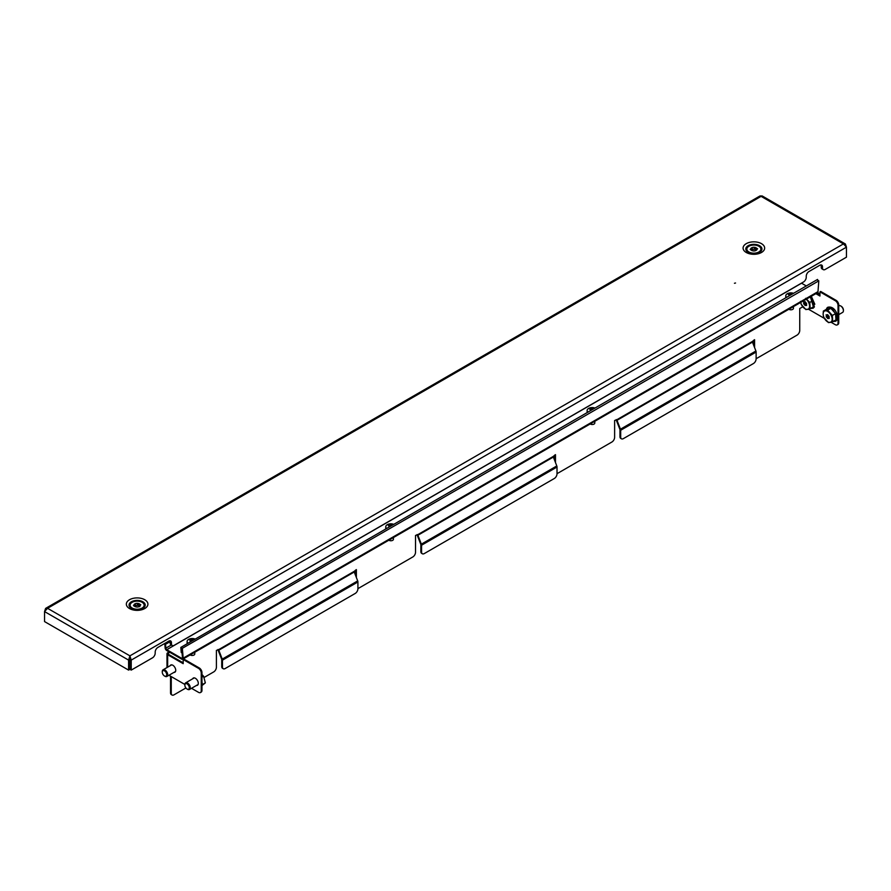 <?xml version="1.0" encoding="UTF-8"?>
<svg xmlns="http://www.w3.org/2000/svg" width="891" height="891" viewBox="0 0 891 891"><rect width="100%" height="100%" fill="white"/><g stroke="black" fill="none" stroke-linecap="round" stroke-linejoin="round"><path stroke-width="1.34" d="M734.451 283.26L735.543 283.004L734.451 283.26M140.522 609.689L142.838 608.353A8.075 4.655 180 0 0 142.838 601.759A8.075 4.655 180 0 0 131.423 601.759A8.075 4.655 180 0 0 131.423 608.353C135.232 610.057 139.029 610.057 142.838 608.353M757.261 253.612L759.577 252.276A8.075 4.655 180 0 0 759.577 245.693A8.075 4.655 180 0 0 748.162 245.693A8.075 4.655 180 0 0 748.162 252.276C751.971 253.991 755.768 253.991 759.577 252.276M45.608 608.397L44.55 611.582L47.557 608.308L45.608 608.397L759.978 195.964L762.206 195.964L845.392 243.989L846.45 247.163L131.233 660.097L129.975 659.362L129.908 655.854L131.233 660.097L131.233 670.099L152.484 657.836A3.831 2.216 120 0 0 155.19 653.148L155.19 652.101A3.831 2.216 -60 0 1 157.896 647.412L168.733 641.152A3.831 2.216 120 0 1 170.649 640.963A3.831 2.216 120 0 1 171.451 642.712L171.451 643.759A3.831 2.216 -60 0 0 172.241 645.518A3.831 2.216 -60 0 0 174.157 645.329L803.537 281.957A3.831 2.216 120 0 0 806.244 277.268L806.244 276.221A3.831 2.216 -60 0 1 808.95 271.532L819.787 265.273A3.831 2.216 120 0 1 821.702 265.084A3.831 2.216 120 0 1 822.493 266.832L821.235 266.108A3.831 2.216 120 0 0 820.956 264.905M131.233 670.099L129.975 669.375L129.975 659.362M845.392 243.989L843.443 243.9L761.092 196.354L47.557 608.308L129.908 655.854L128.582 660.097L129.841 659.362L129.841 669.375L128.582 670.099L128.582 660.097L44.55 611.582L44.55 621.584L128.582 670.099M129.908 657.313L129.841 659.362M129.908 655.854L843.443 243.9L846.45 247.163L846.45 257.176L825.2 269.45A3.831 2.216 -60 0 1 823.284 269.639A3.831 2.216 -60 0 1 822.493 267.879L822.493 266.832M172.241 645.518L170.972 644.783A3.831 2.216 -60 0 1 170.181 643.035L170.181 641.988A3.831 2.216 120 0 0 169.914 640.785M823.284 269.639L822.025 268.904A3.831 2.216 -60 0 1 821.235 267.155L821.235 266.108M755.501 249.402L754.287 249.369L754.287 247.286A3.196 1.838 -0 0 0 753.207 247.308A3.196 1.838 -0 0 0 752.305 247.509L751.336 247.988A3.196 1.838 -0 0 0 750.679 249.09L750.189 249.447L750.924 249.814A3.196 1.838 -0 0 0 752.238 250.694L753.452 250.939A3.196 1.838 -0 0 0 755.423 250.716L756.403 250.237A3.196 1.838 -0 0 0 757.06 249.135L757.55 248.778L756.815 248.411A3.196 1.838 -0 0 0 755.501 247.531L754.287 247.286M754.287 249.369A3.196 1.838 -0 0 0 753.207 249.391A3.196 1.838 -0 0 0 752.305 249.591L752.305 247.509M751.236 250.159A3.196 1.838 -0 0 1 751.336 250.07L751.336 247.988M752.305 249.591L751.336 249.614M752.416 245.148A7.028 4.054 -0 0 0 746.847 249.112A7.028 4.054 -0 0 0 755.323 253.077A7.028 4.054 -0 0 0 760.892 249.112A7.028 4.054 -0 0 0 752.416 245.148M746.858 249.369A7.028 4.054 -0 0 0 746.847 249.636A7.028 4.054 -0 0 0 746.992 250.471A7.028 4.054 -0 0 0 748.897 252.498A7.028 4.054 -0 0 0 750.467 253.178M757.272 253.178A7.028 4.054 -0 0 0 758.831 252.498A7.028 4.054 -0 0 0 760.892 249.636A7.028 4.054 -0 0 0 760.881 249.369M750.679 249.814L750.679 249.09M756.504 250.159A3.196 1.838 -0 0 0 755.501 249.614L755.501 247.531M756.815 249.814L756.815 248.411M134.485 606.214L134.485 604.143A3.196 1.838 0 0 0 134.04 604.711A3.196 1.838 0 0 0 133.94 605.178A3.196 1.838 0 0 0 133.94 605.267L133.483 605.624L134.263 605.98A3.196 1.838 0 0 0 135.666 606.816L136.902 607.016A3.196 1.838 0 0 0 138.851 606.738L139.776 606.214A3.196 1.838 0 0 0 140.321 605.178A3.196 1.838 0 0 0 140.321 605.1L140.778 604.744L140.01 604.376A3.196 1.838 0 0 0 138.606 603.541L137.359 603.341A3.196 1.838 0 0 0 135.41 603.63L134.485 604.143M133.94 605.98L133.94 605.267M130.342 604.154A7.028 4.054 0 0 0 130.108 605.178A7.028 4.054 0 0 0 136.234 609.199A7.028 4.054 0 0 0 143.93 606.214A7.028 4.054 0 0 0 144.153 605.178A7.028 4.054 0 0 0 138.027 601.158A7.028 4.054 0 0 0 130.342 604.154M130.119 605.446A7.028 4.054 0 0 0 130.108 605.702A7.028 4.054 0 0 0 132.169 608.575A7.028 4.054 0 0 0 133.728 609.255M140.533 609.255A7.028 4.054 0 0 0 142.103 608.575A7.028 4.054 0 0 0 143.93 606.738A7.028 4.054 0 0 0 144.153 605.702A7.028 4.054 0 0 0 144.142 605.446M138.606 605.468L137.359 605.423A3.196 1.838 0 0 0 135.41 605.713L135.41 603.63M135.41 605.713L134.485 605.746M137.359 605.423L137.359 603.341M139.776 606.704L139.776 606.214A3.196 1.838 0 0 0 138.606 605.635L138.606 603.541M140.01 605.98L140.01 604.376M164.768 643.447L165.125 647.724A2.294 1.325 -120 0 0 166.751 650.541L181.564 659.084A2.294 1.325 -120 0 0 182.711 659.206A2.294 1.325 -120 0 0 183.178 658.148L182.354 648.303L180.817 647.423L181.252 652.535L182.054 652.914M806.288 285.944L801.544 283.204A1.281 0.735 60 0 1 801.455 283.149M165.125 647.724L165.849 648.136A1.281 0.735 -120 0 0 166.751 649.706L181.564 658.249A1.281 0.735 -120 0 0 182.466 657.736L183.178 658.148L817.983 291.658A2.294 1.325 60 0 1 817.504 292.705L182.711 659.206M817.281 279.963L818.807 280.854L817.983 291.658M181.63 647.891L182.466 657.736L181.564 658.249M171.317 644.984L165.849 648.136L165.414 643.068M181.586 647.813L181.976 652.958M817.548 279.44L180.817 647.423M170.159 641.631L166.261 643.881L166.16 642.645M165.503 643.024L166.261 643.881M175.204 671.959A4.154 2.395 60 0 1 174.636 671.992L175.204 671.959M170.081 665.766A4.154 2.395 60 0 1 170.727 665.031A4.154 2.395 60 0 1 173.923 666.145A4.154 2.395 60 0 1 175.739 670.322A4.154 2.395 60 0 1 174.87 672.226A4.154 2.395 60 0 1 173.912 672.404M197.78 684.99A4.154 2.395 60 0 1 197.212 685.023L197.78 684.99M192.656 678.808A4.154 2.395 60 0 1 193.302 678.062A4.154 2.395 60 0 1 196.499 679.176A4.154 2.395 60 0 1 198.314 683.352A4.154 2.395 60 0 1 197.446 685.257A4.154 2.395 60 0 1 196.488 685.435M168.755 651.7A2.294 1.325 -120 0 0 168.733 652L167.653 652.836A2.294 1.325 0 0 0 166.985 653.771A2.294 1.325 0 0 0 167.653 654.707L183.178 663.672L183.178 659.507L183.902 659.084L199.261 667.949A3.831 2.216 60 0 1 201.967 672.638L201.243 673.061A3.831 2.216 -120 0 0 198.537 668.361L183.178 659.507M753.864 340.106L753.864 345.741M554.759 455.056L554.759 460.692M355.654 570.017L355.654 575.653M172.063 695.036L171.339 694.624A3.831 2.216 -60 0 1 170.537 692.875L171.261 693.287A3.831 2.216 120 0 0 172.063 695.036A3.831 2.216 120 0 0 173.979 694.846L185.896 687.963M170.537 676.191L170.537 692.875M169.502 652.123A1.281 0.735 -120 0 0 169.457 652.412L168.377 653.248A1.281 0.735 0 0 0 168.377 654.295L168.377 653.248M171.261 676.603L171.261 693.287M204.184 677.416L213.706 671.914A3.831 2.216 120 0 0 216.413 667.225L216.413 650.397L218.674 649.617A1.281 0.735 -120 0 0 218.796 650.207L354.239 572L357.692 580.91A2.294 1.325 60 0 1 357.915 581.968L357.915 588.762A3.831 2.216 120 0 1 355.197 593.462L225.178 668.528A3.831 2.216 120 0 1 223.262 668.718L222.538 668.306A3.831 2.216 -60 0 1 221.736 666.546L222.46 666.969A3.831 2.216 120 0 0 223.262 668.718M354.239 572A1.281 0.735 60 0 1 354.117 571.409L356.378 569.594L356.378 577.513M357.915 588.35A3.831 2.216 120 0 0 359.084 587.982L412.811 556.964A3.831 2.216 120 0 0 415.518 552.264L415.518 535.446L417.779 534.656A1.281 0.735 -120 0 0 417.901 535.246L553.344 457.05L556.797 465.948A2.294 1.325 60 0 1 557.02 467.018L557.02 473.812A3.831 2.216 120 0 1 554.313 478.5L424.283 553.578A3.831 2.216 120 0 1 422.367 553.768L421.643 553.344A3.831 2.216 -60 0 1 420.853 551.596L421.566 552.008A3.831 2.216 120 0 0 422.367 553.768M553.344 457.05A1.281 0.735 60 0 1 553.222 456.459L555.483 454.644L555.483 462.552M557.02 473.388A3.831 2.216 120 0 0 558.189 473.021L611.917 442.003A3.831 2.216 120 0 0 614.623 437.314L614.623 420.496L616.884 419.706A1.281 0.735 -120 0 0 617.006 420.296L752.45 342.099L755.913 350.998A2.294 1.325 60 0 1 756.125 352.068L756.125 358.861A3.831 2.216 120 0 1 753.418 363.55L623.388 438.617A3.831 2.216 120 0 1 621.472 438.806L620.749 438.394A3.831 2.216 -60 0 1 619.958 436.646L620.682 437.058A3.831 2.216 120 0 0 621.472 438.806M752.45 342.099A1.281 0.735 60 0 1 752.338 341.509L754.588 339.694L754.588 347.601M756.125 358.438A3.831 2.216 120 0 0 757.294 358.071L797.033 335.127A3.831 2.216 120 0 0 799.739 330.438L799.739 308.542L802.624 306.872A1.281 0.735 180 0 1 802.802 306.794M168.733 652.201L169.457 652.624M222.46 666.969L222.46 660.164A2.294 1.325 -120 0 0 222.249 659.106L218.796 650.207M221.736 666.546L221.736 659.752A1.281 0.735 -120 0 0 221.625 659.162L218.161 650.263A2.294 1.325 -120 0 1 217.972 649.506M421.566 552.008L421.566 545.214A2.294 1.325 -120 0 0 421.354 544.156L417.901 535.246M420.853 551.596L420.853 544.802A1.281 0.735 -120 0 0 420.73 544.212L417.278 535.302A2.294 1.325 -120 0 1 417.077 534.555M620.682 437.058L620.682 430.264A2.294 1.325 -120 0 0 620.459 429.195L617.006 420.296M619.958 436.646L619.958 429.841A1.281 0.735 -120 0 0 619.835 429.25L616.383 420.352A2.294 1.325 -120 0 1 616.182 419.594M815.855 293.662L819.965 296.035L819.965 291.858L835.312 300.724L836.036 300.312A3.831 2.216 60 0 1 838.743 305L838.743 322.72A3.831 2.216 60 0 1 837.952 324.48L837.228 324.892A3.831 2.216 -120 0 0 838.03 323.143L838.743 322.72M816.579 293.239L819.965 295.199M837.228 324.892A3.831 2.216 -120 0 1 835.312 324.703L830.991 322.208M824.342 318.365L808.415 309.177M819.965 291.858L820.689 291.446L836.036 300.312M838.743 305L838.03 305.413L838.03 323.143M838.03 305.413A3.831 2.216 -120 0 0 835.312 300.724M183.178 662.837L168.377 654.295M168.956 675.267L184.849 684.444M191.532 688.309L198.537 692.352A3.831 2.216 -120 0 0 200.453 692.541A3.831 2.216 -120 0 0 201.243 690.781L201.243 673.061M201.243 690.781L201.967 690.369L201.967 672.638M201.967 690.369A3.831 2.216 60 0 1 201.177 692.118L200.453 692.541M838.743 314.634L842.608 312.407A3.831 2.216 -120 0 0 843.409 310.647A3.831 2.216 -120 0 0 841.872 306.938A3.831 2.216 -120 0 0 840.703 305.958A3.831 2.216 -120 0 0 838.787 305.769L838.787 305.769M843.398 310.346A3.141 1.815 -120 0 0 843.409 310.09A3.141 1.815 -120 0 0 842.151 307.05A3.141 1.815 -120 0 0 841.182 306.237A3.141 1.815 -120 0 0 840.959 306.125M827.048 315.058L827.616 314.612L829.109 316.583L829.187 318.466L827.572 318.499L827.216 317.697L829.098 316.617M823.34 311.082L826.547 309.222L830.857 308.308L835.558 313.621L835.958 319.858L832.751 321.707L828.441 322.62L823.741 317.307L823.139 314.423L823.34 311.082L827.65 310.157L830.857 308.308M835.558 313.621L832.35 315.47L832.751 321.707M827.65 310.157L832.35 315.47M825.088 310.848A6.382 3.687 60 0 1 829.588 313.053A6.382 3.687 60 0 1 832.138 318.822A6.382 3.687 60 0 1 830.189 322.397A6.382 3.687 60 0 1 825.69 320.203A6.382 3.687 60 0 1 823.139 314.423A6.382 3.687 60 0 1 825.088 310.848M829.076 316.283L827.216 317.697M827.015 317.474L826.169 316.661L827.951 315.303M827.85 315.069L826.436 316.171M826.425 315.904L826.102 314.779L827.004 315.102M819.965 294.821A3.831 2.216 -120 0 0 819.297 293.907A3.831 2.216 -120 0 0 818.127 292.927A3.831 2.216 -120 0 0 817.559 292.671M819.965 294.52A3.141 1.815 -120 0 0 819.575 294.019A3.141 1.815 -120 0 0 818.606 293.206A3.141 1.815 -120 0 0 818.383 293.083M804.473 302.016L805.052 301.581L806.533 303.553L806.611 305.435L804.996 305.468L804.64 304.666L806.522 303.586M809.897 297.104L812.982 300.59L813.383 306.827L810.175 308.676L805.865 309.589L801.165 304.276L800.563 301.392M812.982 300.59L809.774 302.439L810.175 308.676M805.742 298.318L809.774 302.439M806.221 299.22A6.382 3.687 60 0 1 807.023 300.011A6.382 3.687 60 0 1 809.574 305.791A6.382 3.687 60 0 1 807.614 309.366A6.382 3.687 60 0 1 803.114 307.161A6.382 3.687 60 0 1 800.697 302.405M806.5 303.252L804.64 304.666M804.439 304.432L803.593 303.631L805.375 302.261M805.275 302.038L803.871 303.14M803.849 302.862L803.526 301.748L804.428 302.071M184.86 684.912A3.831 2.216 60 0 1 184.849 684.611A3.831 2.216 60 0 1 185.484 682.963A3.831 2.216 60 0 1 185.64 682.862A3.831 2.216 60 0 1 189.382 684.923A3.831 2.216 60 0 1 189.627 689.378A3.831 2.216 60 0 1 189.471 689.489A3.831 2.216 60 0 1 187.556 689.3A3.831 2.216 60 0 1 187.299 689.144M185.361 683.831A3.141 1.815 60 0 1 188.491 685.313A3.141 1.815 60 0 1 188.769 689.088A3.141 1.815 60 0 1 187.065 689.021A3.141 1.815 60 0 1 184.849 685.179A3.141 1.815 60 0 1 185.361 683.831M201.967 677.104L203.56 676.191L201.388 673.952M202.402 684.578L205.342 682.874L203.56 676.191M201.99 685.558L205.342 682.874M162.285 671.881A3.831 2.216 60 0 1 162.273 671.58A3.831 2.216 60 0 1 162.908 669.932A3.831 2.216 60 0 1 163.064 669.82A3.831 2.216 60 0 1 166.806 671.892A3.831 2.216 60 0 1 167.062 676.347A3.831 2.216 60 0 1 166.895 676.458A3.831 2.216 60 0 1 164.98 676.269A3.831 2.216 60 0 1 164.724 676.113M162.786 670.789A3.141 1.815 60 0 1 165.915 672.282A3.141 1.815 60 0 1 166.194 676.057A3.141 1.815 60 0 1 164.49 675.991A3.141 1.815 60 0 1 162.273 672.137A3.141 1.815 60 0 1 162.786 670.789M187.845 642.99A5.112 2.951 180 0 1 187.11 641.464A5.112 2.951 180 0 1 188.079 639.738A5.112 2.951 180 0 1 194.862 638.947M194.773 652.234L194.773 653.983A2.55 1.47 180 0 1 194.283 654.84A2.55 1.47 180 0 1 190.195 654.885M193.948 639.471A9.422 8.264 -74.3 0 0 193.77 639.393A9.422 8.264 -74.3 0 0 193.147 639.159A10.191 4.878 112.7 0 0 192.044 639.783A10.191 6.738 -128.6 0 0 190.518 639.404A9.422 6.905 70 0 0 189.627 640.117A10.191 6.738 -128.6 0 1 191.142 640.495A10.191 4.878 112.7 0 0 190.039 641.631A9.422 1.593 28 0 1 190.139 641.676M191.142 640.495L191.142 641.086M193.147 639.159L192.757 640.161M192.044 639.783L192.044 640.573M191.409 640.941L190.518 639.404M587.871 412.043A5.112 2.951 180 0 1 587.124 410.517A5.112 2.951 180 0 1 588.093 408.791A5.112 2.951 180 0 1 594.887 408M594.787 421.287L594.787 423.025A2.55 1.47 180 0 1 594.308 423.893A2.55 1.47 180 0 1 590.21 423.927M593.974 408.524A9.422 8.264 -74.3 0 0 593.796 408.446A9.422 8.264 -74.3 0 0 593.161 408.212A10.191 4.878 112.7 0 0 592.058 408.824A10.191 6.738 -128.6 0 0 590.544 408.457A9.422 6.905 70 0 0 589.642 409.169A10.191 6.738 -128.6 0 1 591.167 409.548A10.191 4.878 112.7 0 0 590.065 410.684A9.422 1.593 28 0 1 590.154 410.718M591.167 409.548L591.167 410.138M593.161 408.212L592.782 409.214M592.058 408.824L592.058 409.626M591.435 409.983L590.544 408.457M386.505 528.307A5.112 2.951 180 0 1 385.758 526.77A5.112 2.951 180 0 1 386.727 525.044A5.112 2.951 180 0 1 393.521 524.253M393.421 537.54L393.421 539.289A2.55 1.47 180 0 1 392.942 540.146A2.55 1.47 180 0 1 388.844 540.191M392.608 524.777A9.422 8.264 -74.3 0 0 392.43 524.699A9.422 8.264 -74.3 0 0 391.795 524.465A10.191 4.878 112.7 0 0 390.704 525.089A10.191 6.738 -128.6 0 0 389.178 524.71A9.422 6.905 70 0 0 388.276 525.423A10.191 6.738 -128.6 0 1 389.801 525.801A10.191 4.878 112.7 0 0 388.699 526.937A9.422 1.593 28 0 1 388.788 526.982M389.801 525.801L389.801 526.403M391.795 524.465L391.416 525.467M390.704 525.089L390.704 525.879M390.069 526.247L389.178 524.71M786.519 297.349A5.112 2.951 180 0 1 785.784 295.823A5.112 2.951 180 0 1 786.753 294.097A5.112 2.951 180 0 1 793.536 293.306M793.447 306.593L793.447 308.331A2.55 1.47 180 0 1 792.957 309.199A2.55 1.47 180 0 1 788.869 309.233M792.634 293.83A9.422 8.264 -74.3 0 0 792.455 293.752A9.422 8.264 -74.3 0 0 791.821 293.518A10.191 4.878 112.7 0 0 790.718 294.13A10.191 6.738 -128.6 0 0 789.192 293.763A9.422 6.905 70 0 0 788.301 294.475A10.191 6.738 -128.6 0 1 789.816 294.854A10.191 4.878 112.7 0 0 788.724 295.99A9.422 1.593 28 0 1 788.813 296.035M789.816 294.854L789.816 295.444M791.821 293.518L791.431 294.52M790.718 294.13L790.718 294.932M790.094 295.289L789.192 293.763M129.507 599.732A10.781 6.226 0 0 0 129.507 608.542A10.781 6.226 0 0 0 144.754 608.542A10.781 6.226 0 0 0 144.754 599.732A10.781 6.226 0 0 0 129.507 599.732M746.246 243.666A10.781 6.226 0 0 0 746.246 252.476A10.781 6.226 0 0 0 761.493 252.476A10.781 6.226 0 0 0 761.493 243.666A10.781 6.226 0 0 0 746.246 243.666M171.451 643.759L170.181 643.035M171.451 642.712L170.181 641.988M822.493 267.879L821.235 267.155M166.751 649.706L801.544 283.204M818.807 280.854L182.354 648.303M354.117 571.409L218.674 649.617M553.222 456.459L417.779 534.656M752.338 341.509L616.884 419.706M222.249 659.106L357.692 580.91M421.354 544.156L556.797 465.948M620.459 429.195L755.913 350.998M167.653 667.181L167.653 654.707M198.537 668.361L199.261 667.949M620.682 430.264L756.125 352.068M421.566 545.214L557.02 467.018M222.46 660.164L357.915 581.968M834.355 320.771L836.281 320.125M826.503 309.255L826.547 309.177C827.583 302.405 840.324 316.862 835.981 319.88L833.453 321.295M837.384 317.296L831.938 307.852M829.031 317.731L828.34 318.132M828.418 318.154L829.053 317.786M827.572 318.499L828.274 318.143M826.391 317.163L828.552 315.915M826.169 316.661L828.073 315.57M811.79 307.74L813.706 307.094M810.409 296.803L813.405 306.849L810.877 308.264M814.82 304.265L811.311 296.28M806.455 304.7L805.765 305.101M805.843 305.123L806.478 304.755M804.996 305.468L806.422 304.644M803.816 304.132L805.976 302.884M803.593 303.631L805.497 302.539M193.815 678.151A3.831 2.216 -120 0 0 193.792 678.162A3.831 2.216 -120 0 1 193.96 678.051L185.64 682.862M202.235 683.998L201.967 681.671M171.239 665.12A3.831 2.216 -120 0 0 171.217 665.132A3.831 2.216 -120 0 1 171.384 665.02L163.064 669.82M758.052 252.955L758.831 252.498M749.687 252.955L748.897 252.498M141.313 609.021L142.103 608.575M132.948 609.021L132.169 608.575M166.985 653.771L166.985 667.559M833.018 321.551L835.725 321.25L836.972 319.958C838.999 315.96 834.878 305.29 827.683 307.306L826.068 309.511M843.409 310.09L843.409 310.647M810.442 308.52L813.149 308.208L814.396 306.916L811.434 296.213M806.444 304.689L805.698 305.112M201.967 681.17L201.967 686.36M197.791 684.689L189.471 689.489M184.849 685.179L184.849 684.611M175.215 671.658L166.895 676.458M162.273 672.137L162.273 671.58M187.11 641.464L187.11 643.425M587.124 410.517L587.124 412.477M385.758 526.77L385.758 528.731M785.784 295.823L785.784 297.783"/></g></svg>
